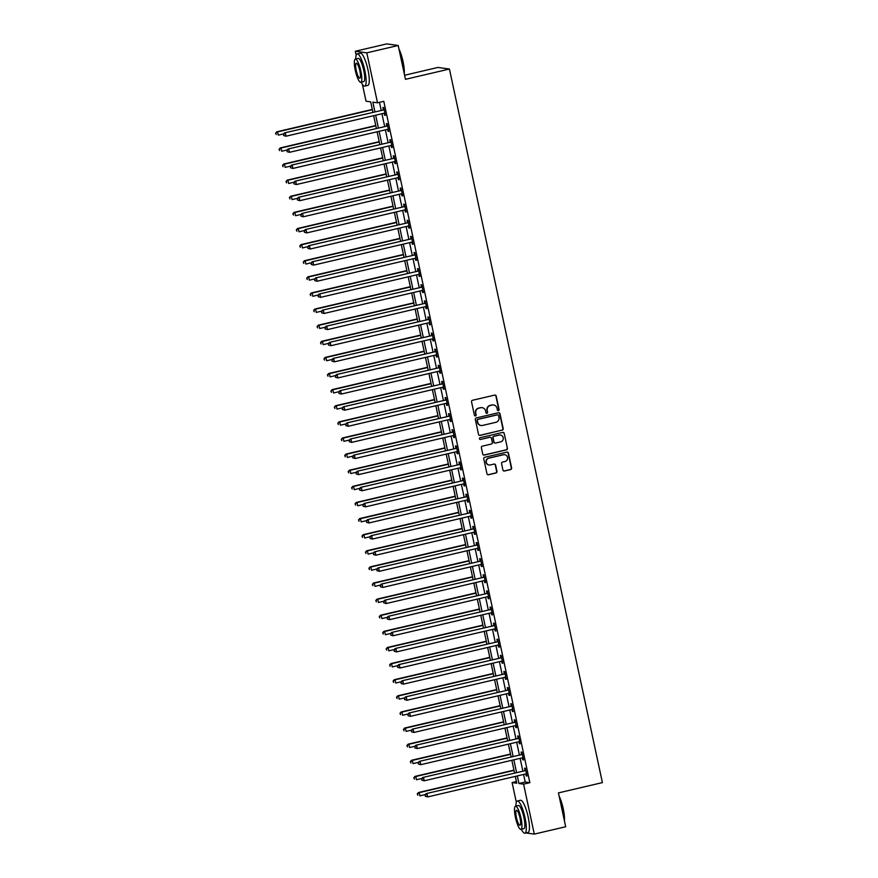 <?xml version="1.0" encoding="UTF-8"?>
<svg xmlns="http://www.w3.org/2000/svg" width="878" height="878" viewBox="0 0 878 878"><rect width="100%" height="100%" fill="white"/><g stroke="black" fill="none" stroke-linecap="round" stroke-linejoin="round"><path stroke-width="1.32" d="M498.408 410.597A0.911 0.878 97.9 0 0 499.088 409.51L496.202 396.066A1.295 1.262 97.9 0 0 494.698 395.089L472.507 400.28A1.295 1.262 97.9 0 0 471.541 401.839L474.427 415.283A0.911 0.878 97.9 0 0 475.481 415.963A0.911 0.878 97.9 0 0 476.15 414.877L475.777 413.143A4.16 4.039 97.9 0 1 478.861 408.16L480.705 407.732A4.16 4.039 97.9 0 1 485.523 410.86L485.896 412.594A0.911 0.878 97.9 0 0 486.95 413.286A0.911 0.878 97.9 0 0 487.619 412.188L487.246 410.454A4.16 4.039 97.9 0 1 490.319 405.482L492.174 405.043A4.16 4.039 97.9 0 1 496.992 408.171L497.354 409.916A0.911 0.878 97.9 0 0 498.408 410.597M497.947 410.575A0.911 0.878 97.9 0 0 498.77 409.466L495.894 396.022A1.295 1.262 97.9 0 0 494.994 395.056M475.009 415.942A0.911 0.878 97.9 0 0 475.843 414.833L475.777 413.143M486.478 413.264A0.911 0.878 97.9 0 0 487.312 412.155L487.246 410.454M502.929 470.037A1.295 1.262 97.9 0 0 504.433 471.014L510.667 469.554A1.295 1.262 97.9 0 0 511.622 468.007L508.428 453.07A1.295 1.262 97.9 0 0 506.924 452.093L484.733 457.295A1.295 1.262 97.9 0 0 483.767 458.843L486.972 473.78A1.295 1.262 97.9 0 0 488.475 474.757L495.993 472.99A1.295 1.262 97.9 0 0 496.959 471.442L495.587 465.044A1.295 1.262 97.9 0 0 494.084 464.067L490.352 464.945A3.479 3.38 97.9 0 1 486.247 461.718A3.479 3.38 97.9 0 1 488.903 458.173L503.511 454.749A3.479 3.38 97.9 0 1 507.605 457.976A3.479 3.38 97.9 0 1 504.96 461.521L502.523 462.091A1.295 1.262 97.9 0 0 501.568 463.65L502.929 470.037M356.172 55.226L355.316 51.253L386.715 43.9L398.206 45.491L405.46 79.327L449.426 69.033L602.396 782.605L558.441 792.9L565.695 826.747L534.285 834.1L525.988 832.959M398.206 45.491L366.806 52.845L377.507 102.803L372.854 102.155L374.906 111.715M523.584 774.451L525.209 782.024L529.862 782.671L383.796 101.332L377.507 102.803M529.862 782.671L523.584 784.142L534.285 834.1M502.227 430.198A1.295 1.262 97.9 0 0 503.193 428.651L499.988 413.714A1.295 1.262 97.9 0 0 498.484 412.737L476.293 417.939A1.295 1.262 97.9 0 0 475.327 419.486L478.532 434.423A1.295 1.262 97.9 0 0 480.036 435.4L501.92 430.154A1.295 1.262 97.9 0 0 502.874 428.607L499.681 413.67A1.295 1.262 97.9 0 0 498.781 412.704M504.202 433.392L507.407 448.329A1.295 1.262 97.9 0 1 506.441 449.876L484.25 455.078A1.295 1.262 97.9 0 1 482.746 454.102L481.374 447.714A1.295 1.262 97.9 0 1 482.34 446.156L491.34 444.048A1.295 1.262 97.9 0 0 492.306 442.49L491.395 438.254A1.295 1.262 97.9 0 0 489.891 437.277L480.518 439.472A0.911 0.878 97.9 0 1 479.443 438.627A0.911 0.878 97.9 0 1 480.134 437.705L502.699 432.415A1.295 1.262 97.9 0 1 504.202 433.392L507.407 448.329M379.494 102.331L381.184 110.244M381.93 113.734L384.641 126.355M385.387 129.856L388.098 142.466M388.844 145.968L391.544 158.589M392.301 162.079L395.001 174.7M395.758 178.201L398.458 190.811M399.205 194.312L401.915 206.934M402.662 210.424L405.373 223.045M406.119 226.546L408.819 239.156M409.576 242.657L412.276 255.278M413.022 258.769L415.733 271.39M416.479 274.891L419.19 287.501M419.936 291.002L422.647 303.623M423.394 307.113L426.093 319.735M426.851 323.236L429.551 335.846M430.297 339.347L433.008 351.968M433.754 355.469L436.465 368.08M437.211 371.581L439.911 384.191M440.668 387.692L443.368 400.313M444.125 403.814L446.825 416.424M447.571 419.925L450.282 432.536M451.029 436.037L453.739 448.658M454.486 452.159L457.186 464.769M457.943 468.27L460.643 480.892M461.389 484.382L464.1 497.003M464.846 500.504L467.557 513.114M468.303 516.615L471.003 529.236M471.76 532.726L474.46 545.348M475.217 548.849L477.917 561.459M478.664 564.96L481.374 577.581M482.121 581.071L484.832 593.693M485.578 597.194L488.278 609.804M489.035 613.305L491.735 625.926M492.492 629.416L495.192 642.037M495.938 645.539L498.649 658.149M499.395 661.65L502.106 674.271M502.853 677.761L505.552 690.382M506.31 693.883L509.01 706.494M509.756 709.995L512.467 722.616M513.213 726.106L515.924 738.727M516.67 742.228L519.37 754.839M520.127 758.34L522.827 770.961M384.158 113.218L384.586 115.194L385.354 115.303L383.697 107.566L382.929 107.467L383.379 109.563M387.615 129.329L388.032 131.316L388.811 131.426L387.154 123.688L386.375 123.578L386.825 125.675M391.072 145.452L391.489 147.427L392.268 147.537L390.611 139.8L389.832 139.69L390.282 141.786M394.518 161.563L394.946 163.538L395.726 163.648L394.068 155.911L393.289 155.812L393.739 157.908M397.975 177.674L398.403 179.661L399.172 179.77L397.514 172.033L396.746 171.923L397.196 174.02M401.433 193.797L401.861 195.772L402.629 195.882L400.972 188.144L400.192 188.035L400.642 190.131M404.89 209.908L405.307 211.883L406.086 211.993L404.429 204.256L403.65 204.157L404.099 206.253M408.336 226.019L408.764 228.006L409.543 228.115L407.886 220.378L407.107 220.268L407.557 222.364M411.793 242.141L412.221 244.117L413 244.227L411.343 236.489L410.564 236.38L411.014 238.476M415.25 258.253L415.678 260.239L416.446 260.338L414.789 252.601L414.021 252.502L414.471 254.598M418.707 274.364L419.124 276.351L419.904 276.46L418.246 268.723L417.467 268.613L417.917 270.709M422.164 290.486L422.581 292.462L423.361 292.572L421.703 284.834L420.924 284.724L421.374 286.821M425.611 306.598L426.039 308.584L426.818 308.683L425.161 300.956L424.381 300.847L424.831 302.943M429.068 322.709L429.496 324.695L430.275 324.805L428.607 317.068L427.838 316.958L428.288 319.054M432.525 338.831L432.953 340.807L433.721 340.916L432.064 333.179L431.296 333.069L431.746 335.176M435.982 354.942L436.399 356.929L437.178 357.028L435.521 349.301L434.742 349.192L435.192 351.288M439.439 371.054L439.856 373.04L440.635 373.15L438.978 365.413L438.199 365.303L438.649 367.399M442.885 387.176L443.313 389.152L444.092 389.261L442.435 381.524L441.656 381.414L442.106 383.521M446.342 403.287L446.77 405.274L447.539 405.373L445.881 397.646L445.113 397.536L445.563 399.633M449.799 419.399L450.227 421.385L450.996 421.495L449.338 413.757L448.559 413.648L449.009 415.744M453.257 435.521L453.674 437.496L454.453 437.606L452.796 429.869L452.016 429.759L452.466 431.866M456.703 451.632L457.131 453.619L457.91 453.717L456.253 445.991L455.473 445.881L455.923 447.978M460.16 467.744L460.588 469.73L461.367 469.84L459.71 462.102L458.931 461.993L459.381 464.089M463.617 483.866L464.045 485.841L464.813 485.951L463.156 478.214L462.388 478.104L462.838 480.211M467.074 499.977L467.491 501.964L468.27 502.062L466.613 494.336L465.834 494.226L466.284 496.322M470.531 516.088L470.948 518.075L471.727 518.185L470.07 510.447L469.291 510.337L469.741 512.434M473.977 532.211L474.405 534.186L475.185 534.296L473.527 526.559L472.748 526.46L473.198 528.556M477.434 548.322L477.862 550.308L478.642 550.407L476.974 542.681L476.205 542.571L476.655 544.667M480.892 564.433L481.32 566.42L482.088 566.529L480.431 558.792L479.662 558.682L480.101 560.779M484.349 580.556L484.766 582.531L485.545 582.641L483.888 574.903L483.109 574.805L483.558 576.901M487.806 596.667L488.223 598.653L489.002 598.752L487.345 591.026L486.566 590.916L487.016 593.012M491.252 612.789L491.68 614.765L492.459 614.874L490.802 607.137L490.023 607.027L490.473 609.123M494.709 628.9L495.137 630.876L495.905 630.986L494.248 623.248L493.48 623.15L493.93 625.246M498.166 645.012L498.594 646.998L499.362 647.097L497.705 639.371L496.926 639.261L497.376 641.357M501.623 661.134L502.04 663.11L502.82 663.219L501.162 655.482L500.383 655.372L500.833 657.468M505.069 677.245L505.498 679.221L506.277 679.331L504.62 671.593L503.84 671.494L504.29 673.591M508.527 693.357L508.955 695.343L509.734 695.442L508.077 687.715L507.297 687.606L507.747 689.702M511.984 709.479L512.412 711.454L513.18 711.564L511.523 703.827L510.755 703.717L511.205 705.813M515.441 725.59L515.858 727.566L516.637 727.675L514.98 719.938L514.201 719.839L514.651 721.935M518.898 741.701L519.315 743.688L520.094 743.798L518.437 736.06L517.658 735.951L518.108 738.047M522.344 757.824L522.772 759.799L523.551 759.909L521.894 752.172L521.115 752.062L521.565 754.158M525.801 773.935L526.229 775.911L527.009 776.02L525.34 768.283L524.572 768.184L525.022 770.28M449.426 69.033L437.935 67.441L404.582 75.256M355.316 51.253L366.806 52.845M523.529 832.618L522.575 831.433M516.33 802.316L512.093 782.561L516.747 783.198L515.287 776.393M516.396 781.552L512.093 782.561M372.898 112.186L370.681 101.859L366.027 101.211L362.405 84.343M514.541 772.903L511.841 760.282M511.084 756.781L508.384 744.171M507.638 740.67L504.927 728.049M504.181 724.559L501.47 711.937M500.723 708.436L498.024 695.826M497.266 692.325L494.566 679.704M493.809 676.214L491.109 663.592M490.363 660.091L487.652 647.481M486.906 643.98L484.195 631.359M483.449 627.858L480.749 615.248M479.992 611.746L477.292 599.136M476.534 595.635L473.835 583.014M473.088 579.513L470.378 566.903M469.631 563.402L466.92 550.791M466.174 547.29L463.474 534.669M462.717 531.168L460.017 518.558M459.271 515.057L456.56 502.435M455.814 498.945L453.103 486.324M452.357 482.823L449.657 470.213M448.899 466.712L446.2 454.091M445.442 450.601L442.742 437.979M441.996 434.478L439.285 421.868M438.539 418.367L435.828 405.746M435.082 402.256L432.382 389.634M431.625 386.133L428.925 373.523M428.168 370.022L425.468 357.401M424.722 353.911L422.011 341.29M421.264 337.789L418.554 325.178M417.807 321.677L415.107 309.056M414.35 305.566L411.65 292.945M410.904 289.444L408.193 276.833M407.447 273.332L404.736 260.711M403.99 257.221L401.29 244.6M400.533 241.099L397.833 228.489M397.075 224.987L394.376 212.366M393.629 208.876L390.919 196.255M390.172 192.754L387.461 180.144M386.715 176.643L384.015 164.021M383.258 160.531L380.558 147.91M379.801 144.409L377.101 131.799M376.355 128.298L373.644 115.677M517.296 775.922L518.92 783.505L523.584 784.142M375.652 115.205L378.363 127.826M379.109 131.327L381.809 143.937M382.567 147.438L385.266 160.059M386.024 163.549L388.724 176.171M389.47 179.672L392.181 192.282M392.927 195.783L395.638 208.404M396.384 211.905L399.084 224.516M399.841 228.017L402.541 240.627M403.287 244.128L405.998 256.749M406.744 260.25L409.455 272.86M410.202 276.361L412.901 288.972M413.659 292.473L416.359 305.094M417.116 308.595L419.816 321.205M420.562 324.706L423.273 337.317M424.019 340.818L426.73 353.439M427.476 356.94L430.176 369.55M430.933 373.051L433.633 385.672M434.39 389.163L437.09 401.784M437.837 405.285L440.547 417.895M441.294 421.396L444.005 434.017M444.751 437.507L447.451 450.129M448.208 453.63L450.908 466.24M451.654 469.741L454.365 482.362M455.111 485.852L457.822 498.474M458.568 501.975L461.268 514.585M462.026 518.086L464.725 530.707M465.483 534.197L468.183 546.818M468.929 550.319L471.64 562.93M472.386 566.431L475.097 579.052M475.843 582.542L478.543 595.163M479.3 598.664L482 611.275M482.757 614.776L485.457 627.397M486.203 630.887L488.914 643.508M489.661 647.009L492.371 659.619M493.118 663.12L495.818 675.742M496.575 679.232L499.275 691.853M500.021 695.354L502.732 707.964M503.478 711.465L506.189 724.087M506.935 727.577L509.635 740.198M510.392 743.699L513.092 756.309M513.849 759.81L516.549 772.431M525.209 782.024L518.92 783.505M384.586 115.194L385.299 115.029M388.032 131.316L388.756 131.14M391.489 147.427L392.214 147.263M394.946 163.538L395.66 163.374M398.403 179.661L399.117 179.496M401.861 195.772L402.574 195.607M405.307 211.883L406.031 211.719M408.764 228.006L409.477 227.841M412.221 244.117L412.934 243.952M415.678 260.239L416.391 260.064M419.124 276.351L419.849 276.186M422.581 292.462L423.306 292.297M426.039 308.584L426.752 308.408M429.496 324.695L430.209 324.531M432.953 340.807L433.666 340.642M436.399 356.929L437.123 356.753M439.856 373.04L440.58 372.876M443.313 389.152L444.027 388.987M446.77 405.274L447.484 405.098M450.227 421.385L450.941 421.22M453.674 437.496L454.398 437.332M457.131 453.619L457.844 453.443M460.588 469.73L461.301 469.565M464.045 485.841L464.758 485.677M467.491 501.964L468.215 501.788M470.948 518.075L471.673 517.91M474.405 534.186L475.119 534.022M477.862 550.308L478.576 550.133M481.32 566.42L482.033 566.255M484.766 582.531L485.49 582.366M488.223 598.653L488.947 598.478M491.68 614.765L492.393 614.6M495.137 630.876L495.85 630.711M498.594 646.998L499.308 646.823M502.04 663.11L502.765 662.945M505.498 679.221L506.211 679.056M508.955 695.343L509.668 695.167M512.412 711.454L513.125 711.29M515.858 727.566L516.582 727.401M519.315 743.688L520.039 743.512M522.772 759.799L523.486 759.635M526.229 775.911L526.943 775.746M493.458 404.956A4.16 4.039 97.9 0 0 491.867 404.999L492.174 405.043M486.939 410.41A4.16 4.039 97.9 0 1 490.012 405.438L491.867 404.999M481.989 407.644A4.16 4.039 97.9 0 0 480.398 407.688L480.705 407.732M475.47 413.099A4.16 4.039 97.9 0 1 478.543 408.127L480.398 407.688M479.432 435.389A1.295 1.262 97.9 0 0 479.728 435.356L501.92 430.154M498.561 415.514A0.911 0.878 97.9 0 0 497.508 414.822L478.027 419.388A0.911 0.878 97.9 0 0 477.358 420.474L477.742 422.318A4.16 4.039 97.9 0 0 482.56 425.435L495.872 422.318A4.16 4.039 97.9 0 0 498.956 417.346L498.561 415.514M480.968 425.479A4.16 4.039 97.9 0 1 477.434 422.274L477.039 420.441A0.911 0.878 97.9 0 1 477.72 419.344L497.2 414.789M483.646 455.067A1.295 1.262 97.9 0 0 483.943 455.034L506.134 449.832A1.295 1.262 97.9 0 0 507.1 448.285M490.176 437.244A1.295 1.262 97.9 0 0 489.584 437.233L480.518 439.472M500.679 441.864A3.479 3.38 97.9 0 0 500.427 435.038A3.479 3.38 97.9 0 0 499.231 435.093L494.084 436.3A1.295 1.262 97.9 0 0 493.118 437.848L494.029 442.084A1.295 1.262 97.9 0 0 495.532 443.061L500.679 441.864M500.273 435.016A3.479 3.38 97.9 0 0 498.923 435.049L499.231 435.093M494.929 443.061A1.295 1.262 97.9 0 1 493.721 442.051L492.81 437.804A1.295 1.262 97.9 0 1 493.776 436.256L498.923 435.049M503.895 433.348A1.295 1.262 97.9 0 0 502.995 432.382M504.554 454.683A3.479 3.38 97.9 0 0 503.204 454.705L503.511 454.749M488.991 464.978A3.479 3.38 97.9 0 1 488.585 458.129L503.204 454.705M487.872 474.746A1.295 1.262 97.9 0 0 488.157 474.713L495.686 472.946A1.295 1.262 97.9 0 0 496.641 471.398L495.269 465.011A1.295 1.262 97.9 0 0 494.369 464.045M503.84 471.003A1.295 1.262 97.9 0 0 504.126 470.97L510.348 469.51A1.295 1.262 97.9 0 0 511.314 467.963L508.11 453.026A1.295 1.262 97.9 0 0 507.21 452.06M372.305 109.432L276.789 131.81L277.569 131.909L278.26 135.135L283.704 133.862M372.371 109.706L277.569 131.909L275.604 133.193L276.186 134.521L275.911 133.226M275.604 133.193L276.789 131.81M383.554 109.969L284.549 132.874L383.554 109.969A1.328 1.284 97.9 0 0 384.004 109.772L384.147 109.662M283.671 134.301L285.328 132.984L286.019 136.211L283.638 135.552L283.671 134.301L283.638 135.552M384.509 113.163L384.74 113.185A1.328 1.284 97.9 0 0 384.246 113.196L286.019 136.211L283.945 135.596M382.775 109.871A1.328 1.284 97.9 0 0 383.225 109.662L384.026 109.091M284.549 132.874L283.364 134.257M375.762 125.543L280.247 147.921L281.026 148.031L281.717 151.246L287.161 149.973M375.817 125.817L281.026 148.031L279.05 149.304L279.643 150.632L279.369 149.348M279.05 149.304L280.247 147.921M379.219 141.665L283.704 164.032L284.483 164.142L285.174 167.369L290.618 166.096M379.274 141.94L284.483 164.142L282.507 165.415L283.1 166.754L282.826 165.459M282.507 165.415L283.704 164.032M382.676 157.777L287.161 180.155L287.929 180.253L288.621 183.48L294.064 182.207M382.731 158.051L287.929 180.253L285.965 181.537L286.557 182.865L286.272 181.57M285.965 181.537L287.161 180.155M387.011 126.092L288.006 148.997L387.011 126.092A1.328 1.284 97.9 0 0 387.461 125.883L387.604 125.784M287.128 150.412L288.785 149.095L289.477 152.322L287.095 151.664L287.128 150.412L287.095 151.664M387.966 129.275L388.186 129.296A1.328 1.284 97.9 0 0 387.703 129.307L289.477 152.322L287.402 151.707M386.232 125.982A1.328 1.284 97.9 0 0 386.682 125.773L387.483 125.214M288.006 148.997L286.821 150.379M390.469 142.203L291.463 165.108L390.469 142.203A1.328 1.284 97.9 0 0 390.919 142.006L391.061 141.896M290.585 166.535L292.242 165.218L292.934 168.433L290.552 167.775L290.585 166.535L290.552 167.775M391.818 145.441L391.643 145.408A1.328 1.284 97.9 0 0 391.16 145.43L292.934 168.433L290.859 167.819M389.689 142.093A1.328 1.284 97.9 0 0 390.139 141.896L390.94 141.325M291.463 165.108L290.267 166.491M393.915 158.314L294.92 181.219L393.915 158.314A1.328 1.284 97.9 0 0 394.365 158.117L394.518 158.018M294.031 182.646L295.699 181.329L296.38 184.556L293.998 183.897L294.031 182.646L293.998 183.897M394.88 161.508L395.1 161.53A1.328 1.284 97.9 0 0 394.606 161.541L296.38 184.556L294.317 183.941M393.146 158.216A1.328 1.284 97.9 0 0 393.596 158.007L394.387 157.436M294.92 181.219L293.724 182.602M386.122 173.888L290.618 196.266L291.386 196.376L292.078 199.591L297.521 198.318M386.188 174.162L291.386 196.376L289.422 197.649L290.003 198.977L289.729 197.693M289.422 197.649L290.618 196.266M397.372 174.437L298.377 197.341L397.372 174.437A1.328 1.284 97.9 0 0 397.822 174.228L397.964 174.129M297.488 198.757L299.146 197.44L299.837 200.667L297.455 200.008L297.488 198.757L297.455 200.008M398.327 177.619L398.557 177.641A1.328 1.284 97.9 0 0 398.063 177.652L299.837 200.667L297.763 200.052M396.604 174.327A1.328 1.284 97.9 0 0 397.043 174.118L397.844 173.559M298.377 197.341L297.181 198.724M398.963 49.014A16.144 3.578 76.8 0 1 403.046 61.559A16.144 3.578 76.8 0 1 404.253 73.719M404.078 72.874A16.539 3.666 -103.2 0 0 402.772 61.669A16.539 3.666 -103.2 0 0 399.205 50.145M395.868 45.162A16.539 3.666 -103.2 0 0 395.111 45.03L395.023 45.041M361.187 82.192A16.539 3.666 -103.2 0 0 364.721 86.121A16.539 3.666 -103.2 0 0 364.831 70.547A16.539 3.666 -103.2 0 0 357.181 53.909A16.539 3.666 -103.2 0 0 355.755 59.002M364.721 86.121L367.871 85.385A16.539 3.666 -103.2 0 0 367.97 69.812A16.539 3.666 -103.2 0 0 360.32 53.174L357.181 53.909M355.349 59.1L358.235 58.42A11.908 2.645 76.8 0 1 363.744 70.405A11.908 2.645 76.8 0 1 363.668 81.61L360.781 82.28A11.908 2.645 -103.2 0 0 360.858 71.074A11.908 2.645 -103.2 0 0 355.349 59.1A11.908 2.645 -103.2 0 0 355.272 70.306A11.908 2.645 -103.2 0 0 360.781 82.28M356.259 70.438A7.672 1.701 -103.2 0 0 359.815 78.164A7.672 1.701 -103.2 0 0 359.87 70.942A7.672 1.701 -103.2 0 0 356.314 63.216A7.672 1.701 -103.2 0 0 356.259 70.438M559.121 796.105A16.144 3.578 76.8 0 1 563.215 808.66A16.144 3.578 76.8 0 1 564.422 820.809M564.236 819.964A16.539 3.666 -103.2 0 0 562.93 808.759A16.539 3.666 -103.2 0 0 559.363 797.235M521.356 829.282A16.539 3.666 -103.2 0 0 524.89 833.211A16.539 3.666 -103.2 0 0 525 817.648A16.539 3.666 -103.2 0 0 517.34 801.01A16.539 3.666 -103.2 0 0 515.924 806.092M524.89 833.211L528.029 832.476A16.539 3.666 -103.2 0 0 528.139 816.913A16.539 3.666 -103.2 0 0 520.489 800.275L517.34 801.01M515.507 806.191L518.404 805.51A11.908 2.645 76.8 0 1 523.914 817.495A11.908 2.645 76.8 0 1 523.837 828.7L520.939 829.381A11.908 2.645 -103.2 0 0 521.016 818.175A11.908 2.645 -103.2 0 0 515.507 806.191A11.908 2.645 -103.2 0 0 515.43 817.396A11.908 2.645 -103.2 0 0 520.939 829.381M516.429 817.539A7.672 1.701 -103.2 0 0 519.974 825.254A7.672 1.701 -103.2 0 0 520.028 818.033A7.672 1.701 -103.2 0 0 516.473 810.317A7.672 1.701 -103.2 0 0 516.429 817.539M389.58 190.01L294.064 212.377L294.843 212.487L295.535 215.714L300.978 214.441M389.634 190.285L294.843 212.487L292.879 213.76L293.461 215.099L293.186 213.804M292.879 213.76L294.064 212.377M393.037 206.121L297.521 228.499L298.3 228.598L298.992 231.825L304.436 230.552M393.092 206.396L298.3 228.598L296.325 229.882L296.918 231.21L296.643 229.926M296.325 229.882L297.521 228.499M396.494 222.233L300.978 244.611L301.758 244.721L302.449 247.936L307.893 246.663M396.549 222.507L301.758 244.721L299.782 245.994L300.375 247.322L300.089 246.038M299.782 245.994L300.978 244.611M399.94 238.355L304.436 260.722L305.204 260.832L305.895 264.058L311.339 262.785M400.006 238.629L305.204 260.832L303.239 262.105L303.821 263.444L303.547 262.149M303.239 262.105L304.436 260.722M403.397 254.466L307.882 276.844L308.661 276.954L309.352 280.17L314.796 278.897M403.463 254.741L308.661 276.954L306.696 278.227L307.278 279.555L307.004 278.271M306.696 278.227L307.882 276.844M400.829 190.548L301.823 213.453L400.829 190.548A1.328 1.284 97.9 0 0 401.279 190.35L401.422 190.241M300.945 214.88L302.603 213.563L303.294 216.778L300.913 216.12L300.945 214.88L300.913 216.12M402.179 193.786L402.014 193.753A1.328 1.284 97.9 0 0 401.52 193.775L303.294 216.778L301.22 216.164M400.05 190.438A1.328 1.284 97.9 0 0 400.5 190.241L401.301 189.67M301.823 213.453L300.638 214.836M404.286 206.659L305.281 229.564L404.286 206.659A1.328 1.284 97.9 0 0 404.736 206.462L404.879 206.363M304.403 230.991L306.06 229.674L306.751 232.9L304.37 232.242L304.403 230.991L304.37 232.242M405.241 209.853L405.46 209.875A1.328 1.284 97.9 0 0 404.977 209.886L306.751 232.9L304.677 232.286M403.507 206.56A1.328 1.284 97.9 0 0 403.957 206.352L404.758 205.781M305.281 229.564L304.084 230.947M407.743 222.782L308.738 245.686L407.743 222.782A1.328 1.284 97.9 0 0 408.193 222.573L408.336 222.474M307.86 247.113L309.517 245.785L310.208 249.012L307.816 248.353L307.86 247.113L307.816 248.353M408.698 225.964L408.918 225.986A1.328 1.284 97.9 0 0 408.435 225.997L310.208 249.012L308.134 248.397M406.964 222.672A1.328 1.284 97.9 0 0 407.414 222.474L408.215 221.904M308.738 245.686L307.541 247.069M411.189 238.893L312.195 261.798L411.189 238.893A1.328 1.284 97.9 0 0 411.639 238.695L411.793 238.586M311.306 263.224L312.963 261.907L313.655 265.123L311.273 264.465L311.306 263.224L311.273 264.465M412.55 242.13L412.375 242.098A1.328 1.284 97.9 0 0 411.881 242.119L313.655 265.123L311.591 264.508M410.421 238.783A1.328 1.284 97.9 0 0 410.871 238.586L411.661 238.015M312.195 261.798L310.999 263.18M414.646 255.004L315.652 277.909L414.646 255.004A1.328 1.284 97.9 0 0 415.096 254.807L415.239 254.708M314.763 279.336L316.42 278.019L317.112 281.245L314.73 280.587L314.763 279.336L314.73 280.587M415.601 258.198L415.832 258.22A1.328 1.284 97.9 0 0 415.338 258.231L317.112 281.245L315.037 280.631M413.867 254.905A1.328 1.284 97.9 0 0 414.317 254.697L415.118 254.137M315.652 277.909L314.456 279.292M406.854 270.578L311.339 292.956L312.118 293.065L312.809 296.292L318.253 295.008M406.909 270.852L312.118 293.065L310.154 294.339L310.735 295.666L310.461 294.382M310.154 294.339L311.339 292.956M418.104 271.126L319.098 294.031L418.104 271.126A1.328 1.284 97.9 0 0 418.554 270.918L418.696 270.819M318.22 295.458L319.877 294.141L320.569 297.357L318.187 296.698L318.22 295.458L318.187 296.698M419.058 274.309L419.278 274.331A1.328 1.284 97.9 0 0 418.795 274.342L320.569 297.357L318.494 296.742M417.324 271.017A1.328 1.284 97.9 0 0 417.774 270.819L418.576 270.248M319.098 294.031L317.913 295.414M410.311 286.7L314.796 309.067L315.575 309.177L316.267 312.403L321.71 311.13M410.366 286.974L315.575 309.177L313.6 310.45L314.192 311.789L313.918 310.494M313.6 310.45L314.796 309.067M421.561 287.238L322.555 310.143L421.561 287.238A1.328 1.284 97.9 0 0 422.011 287.04L422.153 286.93M321.677 311.569L323.334 310.252L324.026 313.479L321.644 312.809L321.677 311.569L321.644 312.809M422.911 290.475L422.735 290.442A1.328 1.284 97.9 0 0 422.252 290.464L324.026 313.479L321.952 312.853M420.781 287.128A1.328 1.284 97.9 0 0 421.231 286.93L422.033 286.36M322.555 310.143L321.359 311.525M413.768 302.811L318.253 325.189L319.032 325.299L319.713 328.515L325.167 327.242M413.823 303.086L319.032 325.299L317.057 326.572L317.649 327.9L317.364 326.616M317.057 326.572L318.253 325.189M425.018 303.349L326.012 326.254L425.018 303.349A1.328 1.284 97.9 0 0 425.457 303.151L425.611 303.053M325.123 327.681L326.792 326.364L327.483 329.59L325.09 328.932L325.123 327.681L325.09 328.932M425.973 306.543L426.192 306.565A1.328 1.284 97.9 0 0 425.698 306.576L327.483 329.59L325.409 328.976M424.239 303.25A1.328 1.284 97.9 0 0 424.689 303.042L425.479 302.482M326.012 326.254L324.816 327.637M417.215 318.923L321.71 341.301L322.478 341.41L323.17 344.637L328.613 343.353M417.28 319.197L322.478 341.41L320.514 342.683L321.096 344.011L320.821 342.727M320.514 342.683L321.71 341.301M428.464 319.471L329.469 342.376L428.464 319.471A1.328 1.284 97.9 0 0 428.914 319.263L429.057 319.164M328.581 343.803L330.238 342.486L330.929 345.702L328.548 345.043L328.581 343.803L328.548 345.043M429.43 322.654L429.649 322.676A1.328 1.284 97.9 0 0 429.155 322.687L330.929 345.702L328.855 345.087M427.696 319.362A1.328 1.284 97.9 0 0 428.146 319.164L428.936 318.593M329.469 342.376L328.273 343.759M420.672 335.045L325.156 357.412L325.936 357.522L326.627 360.748L332.071 359.475M420.738 335.319L325.936 357.522L323.971 358.795L324.553 360.134L324.278 358.839M323.971 358.795L325.156 357.412M431.921 335.583L332.916 358.487L431.921 335.583A1.328 1.284 97.9 0 0 432.371 335.385L432.514 335.275M332.038 359.914L333.695 358.597L334.386 361.824L332.005 361.154L332.038 359.914L332.005 361.154M433.271 338.82L433.106 338.787A1.328 1.284 97.9 0 0 432.613 338.809L334.386 361.824L332.312 361.198M431.142 335.473A1.328 1.284 97.9 0 0 431.592 335.275L432.393 334.705M332.916 358.487L331.73 359.87M424.129 351.156L328.613 373.534L329.393 373.644L330.084 376.86L335.528 375.586M424.184 351.43L329.393 373.644L327.417 374.917L328.01 376.245L327.735 374.961M327.417 374.917L328.613 373.534M435.378 351.694L336.373 374.599L435.378 351.694A1.328 1.284 97.9 0 0 435.828 351.496L435.971 351.398M335.495 376.025L337.152 374.708L337.843 377.935L335.462 377.277L335.495 376.025L335.462 377.277M436.333 354.888L436.553 354.91A1.328 1.284 97.9 0 0 436.07 354.921L337.843 377.935L335.769 377.32M434.599 351.595A1.328 1.284 97.9 0 0 435.049 351.387L435.85 350.827M336.373 374.599L335.187 375.982M427.586 367.267L332.071 389.645L332.85 389.755L333.541 392.982L338.985 391.698M427.641 367.542L332.85 389.755L330.874 391.028L331.467 392.356L331.193 391.072M330.874 391.028L332.071 389.645M431.043 383.39L335.528 405.757L336.296 405.866L336.987 409.093L342.431 407.82M431.098 383.664L336.296 405.866L334.331 407.14L334.924 408.479L334.639 407.183M334.331 407.14L335.528 405.757M434.489 399.501L338.985 421.879L339.753 421.989L340.444 425.204L345.888 423.931M434.555 399.775L339.753 421.989L337.789 423.262L338.37 424.59L338.096 423.306M337.789 423.262L338.985 421.879M437.946 415.612L342.431 437.99L343.21 438.1L343.902 441.327L349.345 440.043M438.001 415.887L343.21 438.1L341.246 439.373L341.827 440.701L341.553 439.417M341.246 439.373L342.431 437.99M441.404 431.735L345.888 454.102L346.667 454.211L347.359 457.438L352.802 456.165M441.458 432.009L346.667 454.211L344.692 455.484L345.284 456.823L345.01 455.528M344.692 455.484L345.888 454.102M444.861 447.846L349.345 470.224L350.124 470.334L350.816 473.549L356.259 472.276M444.916 448.12L350.124 470.334L348.149 471.607L348.742 472.935L348.456 471.651M348.149 471.607L349.345 470.224M448.307 463.957L352.802 486.335L353.571 486.445L354.262 489.672L359.706 488.387M448.373 464.232L353.571 486.445L351.606 487.718L352.188 489.046L351.913 487.762M351.606 487.718L352.802 486.335M451.764 480.079L356.248 502.457L357.028 502.556L357.719 505.783L363.163 504.51M451.83 480.354L357.028 502.556L355.063 503.829L355.645 505.168L355.37 503.873M355.063 503.829L356.248 502.457M455.221 496.191L359.706 518.569L360.485 518.678L361.176 521.894L366.62 520.621M455.276 496.465L360.485 518.678L358.52 519.952L359.102 521.28L358.828 519.995M358.52 519.952L359.706 518.569M458.678 512.302L363.163 534.68L363.942 534.79L364.633 538.016L370.077 536.732M458.733 512.576L363.942 534.79L361.966 536.063L362.559 537.391L362.285 536.107M361.966 536.063L363.163 534.68M462.135 528.424L366.62 550.802L367.399 550.901L368.08 554.128L373.534 552.855M462.19 528.699L367.399 550.901L365.424 552.174L366.016 553.513L365.731 552.218M365.424 552.174L366.62 550.802M465.581 544.536L370.077 566.914L370.845 567.023L371.537 570.239L376.98 568.966M465.647 544.81L370.845 567.023L368.881 568.296L369.462 569.624L369.188 568.34M368.881 568.296L370.077 566.914M469.039 560.647L373.523 583.025L374.302 583.135L374.994 586.361L380.437 585.077M469.104 560.921L374.302 583.135L372.338 584.408L372.92 585.736L372.645 584.452M372.338 584.408L373.523 583.025M472.496 576.769L376.98 599.147L377.759 599.246L378.451 602.473L383.895 601.2M472.551 577.044L377.759 599.246L375.784 600.519L376.377 601.858L376.102 600.563M375.784 600.519L376.98 599.147M475.953 592.88L380.437 615.259L381.217 615.368L381.908 618.584L387.352 617.311M476.008 593.155L381.217 615.368L379.241 616.641L379.834 617.969L379.559 616.685M379.241 616.641L380.437 615.259M479.41 608.992L383.895 631.37L384.663 631.48L385.354 634.706L390.798 633.422M479.465 609.277L384.663 631.48L382.698 632.753L383.291 634.092L383.006 632.797M382.698 632.753L383.895 631.37M482.856 625.114L387.352 647.492L388.12 647.591L388.811 650.817L394.255 649.544M482.922 625.388L388.12 647.591L386.155 648.864L386.737 650.203L386.463 648.908M386.155 648.864L387.352 647.492M486.313 641.225L390.798 663.603L391.577 663.713L392.268 666.929L397.712 665.656M486.368 641.5L391.577 663.713L389.612 664.986L390.194 666.314L389.92 665.03M389.612 664.986L390.798 663.603M438.835 367.816L339.83 390.721L438.835 367.816A1.328 1.284 97.9 0 0 439.285 367.608L439.428 367.509M338.952 392.148L340.609 390.831L341.301 394.046L338.919 393.388L338.952 392.148L338.919 393.388M439.79 371.01L440.01 371.021A1.328 1.284 97.9 0 0 439.527 371.043L341.301 394.046L339.226 393.432M438.056 367.706A1.328 1.284 97.9 0 0 438.506 367.509L439.307 366.938M339.83 390.721L338.634 392.104M442.282 383.927L343.287 406.832L442.282 383.927A1.328 1.284 97.9 0 0 442.731 383.73L442.885 383.62M342.398 408.259L344.066 406.942L344.747 410.169L342.365 409.499L342.398 408.259L342.365 409.499M443.642 387.165L443.467 387.132A1.328 1.284 97.9 0 0 442.973 387.154L344.747 410.169L342.683 409.543M441.513 383.818A1.328 1.284 97.9 0 0 441.963 383.62L442.753 383.049M343.287 406.832L342.091 408.215M445.739 400.05L346.744 422.944L445.739 400.05A1.328 1.284 97.9 0 0 446.189 399.841L446.331 399.742M345.855 424.37L347.512 423.053L348.204 426.28L345.822 425.621L345.855 424.37L345.822 425.621M446.693 403.232L446.924 403.254A1.328 1.284 97.9 0 0 446.43 403.265L348.204 426.28L346.13 425.665M444.97 399.94A1.328 1.284 97.9 0 0 445.409 399.731L446.211 399.172M346.744 422.944L345.548 424.326M449.196 416.161L350.19 439.066L449.196 416.161A1.328 1.284 97.9 0 0 449.646 415.952L449.788 415.854M349.312 440.493L350.97 439.176L351.661 442.391L349.279 441.733L349.312 440.493L349.279 441.733M450.546 419.399L450.381 419.366A1.328 1.284 97.9 0 0 449.887 419.388L351.661 442.391L349.587 441.777M448.417 416.051A1.328 1.284 97.9 0 0 448.867 415.854L449.668 415.283M350.19 439.066L349.005 440.449M452.653 432.272L353.647 455.177L452.653 432.272A1.328 1.284 97.9 0 0 453.103 432.075L453.246 431.965M352.769 456.604L354.427 455.287L355.118 458.514L352.736 457.855L352.769 456.604L352.736 457.855M454.003 435.51L453.827 435.477A1.328 1.284 97.9 0 0 453.344 435.499L355.118 458.514L353.044 457.888M451.874 432.163A1.328 1.284 97.9 0 0 452.324 431.965L453.125 431.394M353.647 455.177L352.451 456.56M456.11 448.395L357.105 471.288L456.11 448.395A1.328 1.284 97.9 0 0 456.549 448.186L456.703 448.087M356.227 472.715L357.884 471.398L358.575 474.625L356.183 473.966L356.227 472.715L356.183 473.966M457.065 451.577L457.284 451.599A1.328 1.284 97.9 0 0 456.801 451.61L358.575 474.625L356.501 474.01M455.331 448.285A1.328 1.284 97.9 0 0 455.781 448.076L456.582 447.517M357.105 471.288L355.908 472.671M459.556 464.506L360.562 487.411L459.556 464.506A1.328 1.284 97.9 0 0 460.006 464.297L460.149 464.199M359.673 488.837L361.33 487.52L362.021 490.736L359.64 490.078L359.673 488.837L359.64 490.078M460.522 467.7L460.741 467.711A1.328 1.284 97.9 0 0 460.248 467.733L362.021 490.736L359.958 490.122M458.788 464.396A1.328 1.284 97.9 0 0 459.238 464.199L460.028 463.628M360.562 487.411L359.365 488.794M463.013 480.617L364.019 503.522L463.013 480.617A1.328 1.284 97.9 0 0 463.463 480.42L463.606 480.31M363.13 504.949L364.787 503.632L365.478 506.858L363.097 506.2L363.13 504.949L363.097 506.2M464.363 483.855L464.199 483.822A1.328 1.284 97.9 0 0 463.705 483.844L365.478 506.858L363.404 506.233M462.234 480.507A1.328 1.284 97.9 0 0 462.684 480.31L463.485 479.739M364.019 503.522L362.823 504.905M466.47 496.739L367.465 519.644L466.47 496.739A1.328 1.284 97.9 0 0 466.92 496.531L467.063 496.432M366.587 521.06L368.244 519.743L368.936 522.97L366.554 522.311L366.587 521.06L366.554 522.311M467.425 499.922L467.645 499.944A1.328 1.284 97.9 0 0 467.162 499.955L368.936 522.97L366.861 522.355M465.691 496.63A1.328 1.284 97.9 0 0 466.141 496.421L466.942 495.861M367.465 519.644L366.28 521.016M469.928 512.851L370.922 535.756L469.928 512.851A1.328 1.284 97.9 0 0 470.378 512.642L470.52 512.543M370.044 537.182L371.701 535.865L372.393 539.081L370.011 538.423L370.044 537.182L370.011 538.423M470.882 516.044L471.102 516.055A1.328 1.284 97.9 0 0 470.619 516.077L372.393 539.081L370.318 538.466M469.148 512.741A1.328 1.284 97.9 0 0 469.598 512.543L470.399 511.973M370.922 535.756L369.726 537.138M473.385 528.962L374.379 551.867L473.385 528.962A1.328 1.284 97.9 0 0 473.824 528.765L473.977 528.655M373.49 553.294L375.158 551.977L375.85 555.203L373.457 554.545L373.49 553.294L373.457 554.545M474.735 532.2L474.559 532.167A1.328 1.284 97.9 0 0 474.065 532.189L375.85 555.203L373.776 554.578M472.605 528.852A1.328 1.284 97.9 0 0 473.055 528.655L473.846 528.084M374.379 551.867L373.183 553.25M476.831 545.084L377.836 567.989L476.831 545.084A1.328 1.284 97.9 0 0 477.281 544.876L477.423 544.777M376.947 569.405L378.605 568.088L379.296 571.315L376.914 570.656L376.947 569.405L376.914 570.656M477.786 548.267L478.016 548.289A1.328 1.284 97.9 0 0 477.522 548.3L379.296 571.315L377.222 570.7M476.063 544.975A1.328 1.284 97.9 0 0 476.502 544.766L477.303 544.206M377.836 567.989L376.64 569.361M480.288 561.196L381.282 584.1L480.288 561.196A1.328 1.284 97.9 0 0 480.738 560.987L480.881 560.888M380.404 585.527L382.062 584.21L382.753 587.426L380.372 586.767L380.404 585.527L380.372 586.767M481.243 564.389L481.473 564.4A1.328 1.284 97.9 0 0 480.979 564.422L382.753 587.426L380.679 586.811M479.509 561.086A1.328 1.284 97.9 0 0 479.959 560.888L480.76 560.318M381.282 584.1L380.097 585.483M483.745 577.307L384.74 600.212L483.745 577.307A1.328 1.284 97.9 0 0 484.195 577.109L484.338 577M383.862 601.639L385.519 600.322L386.21 603.548L383.829 602.89L383.862 601.639L383.829 602.89M485.095 580.545L484.919 580.512A1.328 1.284 97.9 0 0 484.436 580.534L386.21 603.548L384.136 602.923M482.966 577.208A1.328 1.284 97.9 0 0 483.416 577L484.217 576.429M384.74 600.212L383.554 601.595M487.202 593.429L388.197 616.334L487.202 593.429A1.328 1.284 97.9 0 0 487.652 593.221L487.795 593.122M387.319 617.75L388.976 616.433L389.667 619.659L387.286 619.001L387.319 617.75L387.286 619.001M488.157 596.612L488.377 596.634A1.328 1.284 97.9 0 0 487.894 596.645L389.667 619.659L387.593 619.045M486.423 593.319A1.328 1.284 97.9 0 0 486.873 593.111L487.674 592.551M388.197 616.334L387 617.706M490.648 609.541L391.654 632.445L490.648 609.541A1.328 1.284 97.9 0 0 491.098 609.332L491.252 609.233M390.765 633.872L392.433 632.555L393.114 635.771L390.732 635.112L390.765 633.872L390.732 635.112M491.614 612.734L491.834 612.745A1.328 1.284 97.9 0 0 491.34 612.767L393.114 635.771L391.05 635.156M489.88 609.431A1.328 1.284 97.9 0 0 490.33 609.233L491.12 608.663M391.654 632.445L390.458 633.828M494.105 625.652L395.111 648.557L494.105 625.652A1.328 1.284 97.9 0 0 494.555 625.454L494.698 625.345M394.222 649.983L395.879 648.666L396.571 651.893L394.189 651.235L394.222 649.983L394.189 651.235M495.466 628.889L495.291 628.857A1.328 1.284 97.9 0 0 494.797 628.878L396.571 651.893L394.496 651.267M493.337 625.553A1.328 1.284 97.9 0 0 493.776 625.345L494.577 624.774M395.111 648.557L393.915 649.939M497.563 641.774L398.557 664.679L497.563 641.774A1.328 1.284 97.9 0 0 498.013 641.566L498.155 641.467M397.679 666.095L399.336 664.778L400.028 668.004L397.646 667.346L397.679 666.095L397.646 667.346M498.517 644.957L498.748 644.979A1.328 1.284 97.9 0 0 498.254 644.99L400.028 668.004L397.954 667.39M496.783 641.664A1.328 1.284 97.9 0 0 497.233 641.456L498.035 640.896M398.557 664.679L397.372 666.051M489.77 657.337L394.255 679.715L395.034 679.824L395.726 683.051L401.169 681.767M489.825 657.622L395.034 679.824L393.059 681.098L393.651 682.436L393.377 681.141M393.059 681.098L394.255 679.715M501.02 657.885L402.014 680.79L501.02 657.885A1.328 1.284 97.9 0 0 501.47 657.677L501.612 657.578M401.136 682.217L402.793 680.9L403.485 684.116L401.103 683.457L401.136 682.217L401.103 683.457M501.975 661.079L502.194 661.09A1.328 1.284 97.9 0 0 501.711 661.112L403.485 684.116L401.411 683.501M500.24 657.776A1.328 1.284 97.9 0 0 500.69 657.578L501.492 657.007M402.014 680.79L400.818 682.173M493.227 673.459L397.712 695.837L398.491 695.936L399.183 699.162L404.626 697.889M493.282 673.733L398.491 695.936L396.516 697.209L397.108 698.548L396.823 697.253M396.516 697.209L397.712 695.837M504.477 673.997L405.471 696.902L504.477 673.997A1.328 1.284 97.9 0 0 504.916 673.799L505.069 673.689M404.593 698.328L406.251 697.011L406.942 700.238L404.549 699.579L404.593 698.328L404.549 699.579M505.827 677.234L505.651 677.201A1.328 1.284 97.9 0 0 505.168 677.223L406.942 700.238L404.868 699.623M503.698 673.898A1.328 1.284 97.9 0 0 504.148 673.689L504.949 673.119M405.471 696.902L404.275 698.284M496.674 689.57L401.169 711.948L401.937 712.058L402.629 715.274L408.072 714.001M496.739 689.845L401.937 712.058L399.973 713.331L400.555 714.659L400.28 713.375M399.973 713.331L401.169 711.948M507.923 690.119L408.928 713.024L507.923 690.119A1.328 1.284 97.9 0 0 508.373 689.91L508.516 689.812M408.04 714.44L409.697 713.123L410.388 716.349L408.007 715.691L408.04 714.44L408.007 715.691M508.889 693.302L509.108 693.324A1.328 1.284 97.9 0 0 508.614 693.335L410.388 716.349L408.325 715.735M507.155 690.009A1.328 1.284 97.9 0 0 507.605 689.801L508.395 689.241M408.928 713.024L407.732 714.396M500.131 705.682L404.615 728.06L405.395 728.169L406.086 731.396L411.53 730.123M500.197 705.967L405.395 728.169L403.43 729.442L404.012 730.781L403.737 729.486M403.43 729.442L404.615 728.06M511.38 706.23L412.386 729.135L511.38 706.23A1.328 1.284 97.9 0 0 511.83 706.022L511.973 705.923M411.497 730.562L413.154 729.245L413.845 732.461L411.464 731.802L411.497 730.562L411.464 731.802M512.335 709.424L512.565 709.435A1.328 1.284 97.9 0 0 512.072 709.457L413.845 732.461L411.771 731.846M510.601 706.121A1.328 1.284 97.9 0 0 511.051 705.923L511.852 705.352M412.386 729.135L411.189 730.518M503.588 721.804L408.072 744.182L408.852 744.281L409.543 747.507L414.987 746.234M503.643 722.078L408.852 744.281L406.887 745.565L407.469 746.893L407.194 745.598M406.887 745.565L408.072 744.182M514.837 722.342L415.832 745.246L514.837 722.342A1.328 1.284 97.9 0 0 515.287 722.144L515.43 722.034M414.954 746.673L416.611 745.356L417.302 748.583L414.921 747.924L414.954 746.673L414.921 747.924M516.187 725.579L516.012 725.546A1.328 1.284 97.9 0 0 515.529 725.568L417.302 748.583L415.228 747.968M514.058 722.243A1.328 1.284 97.9 0 0 514.508 722.034L515.309 721.464M415.832 745.246L414.646 746.629M507.045 737.915L411.53 760.293L412.309 760.403L413 763.619L418.444 762.345M507.1 738.189L412.309 760.403L410.333 761.676L410.926 763.004L410.652 761.72M410.333 761.676L411.53 760.293M518.294 738.464L419.289 761.369L518.294 738.464A1.328 1.284 97.9 0 0 518.744 738.255L518.887 738.157M418.411 762.784L420.068 761.467L420.76 764.694L418.378 764.036L418.411 762.784L418.378 764.036M519.249 741.647L519.469 741.669A1.328 1.284 97.9 0 0 518.986 741.68L420.76 764.694L418.685 764.079M517.515 738.354A1.328 1.284 97.9 0 0 517.965 738.146L518.766 737.586M419.289 761.369L418.093 762.752M510.502 754.037L414.987 776.404L415.766 776.514L416.446 779.741L421.901 778.468M510.557 754.312L415.766 776.514L413.79 777.787L414.383 779.126L414.098 777.831M413.79 777.787L414.987 776.404M521.751 754.575L422.746 777.48L521.751 754.575A1.328 1.284 97.9 0 0 522.19 754.378L522.344 754.268M421.857 778.907L423.525 777.59L424.217 780.805L421.824 780.147L421.857 778.907L421.824 780.147M522.706 757.769L522.926 757.78A1.328 1.284 97.9 0 0 522.432 757.802L424.217 780.805L422.142 780.191M520.972 754.465A1.328 1.284 97.9 0 0 521.422 754.268L522.212 753.697M422.746 777.48L421.55 778.863M513.948 770.149L418.444 792.527L419.212 792.625L419.904 795.852L425.347 794.579M514.014 770.423L419.212 792.625L417.248 793.91L417.829 795.238L417.555 793.942M417.248 793.91L418.444 792.527M525.198 770.686L426.203 793.591L525.198 770.686A1.328 1.284 97.9 0 0 525.648 770.489L525.79 770.379M425.314 795.018L426.971 793.701L427.663 796.928L425.281 796.269L425.314 795.018L425.281 796.269M526.559 773.924L526.383 773.902A1.328 1.284 97.9 0 0 525.889 773.913L427.663 796.928L425.589 796.313M524.429 770.588A1.328 1.284 97.9 0 0 524.868 770.379L525.67 769.808M426.203 793.591L425.007 794.974M384.004 109.772L383.225 109.662M387.461 125.883L386.682 125.773M390.919 142.006L390.139 141.896M394.365 158.117L393.596 158.007M397.822 174.228L397.043 174.118M401.279 190.35L400.5 190.241M404.736 206.462L403.957 206.352M408.193 222.573L407.414 222.474M411.639 238.695L410.871 238.586M415.096 254.807L414.317 254.697M418.554 270.918L417.774 270.819M422.011 287.04L421.231 286.93M425.457 303.151L424.689 303.042M428.914 319.263L428.146 319.164M432.371 335.385L431.592 335.275M435.828 351.496L435.049 351.387M439.285 367.608L438.506 367.509M442.731 383.73L441.963 383.62M446.189 399.841L445.409 399.731M449.646 415.952L448.867 415.854M453.103 432.075L452.324 431.965M456.549 448.186L455.781 448.076M460.006 464.297L459.238 464.199M463.463 480.42L462.684 480.31M466.92 496.531L466.141 496.421M470.378 512.642L469.598 512.543M473.824 528.765L473.055 528.655M477.281 544.876L476.502 544.766M480.738 560.987L479.959 560.888M484.195 577.109L483.416 577M487.652 593.221L486.873 593.111M491.098 609.332L490.33 609.233M494.555 625.454L493.776 625.345M498.013 641.566L497.233 641.456M501.47 657.677L500.69 657.578M504.916 673.799L504.148 673.689M508.373 689.91L507.605 689.801M511.83 706.022L511.051 705.923M515.287 722.144L514.508 722.034M518.744 738.255L517.965 738.146M522.19 754.378L521.422 754.268M525.648 770.489L524.868 770.379"/></g></svg>

